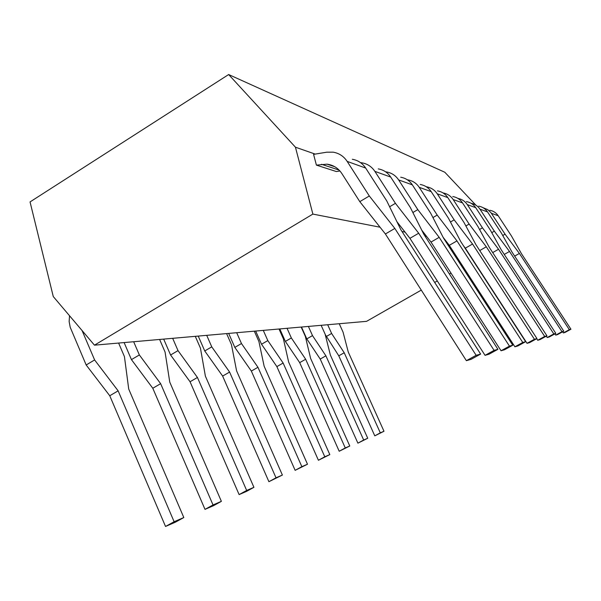 <?xml version="1.0" encoding="UTF-8"?>
<svg xmlns="http://www.w3.org/2000/svg" width="601" height="601" viewBox="0 0 601 601"><rect width="100%" height="100%" fill="white"/><g stroke="black" fill="none" stroke-linecap="round" stroke-linejoin="round"><path stroke-width="0.9" d="M94.47 345.169L312.873 214.084L295.444 147.2L228.65 74.539L30.05 201.921L53.271 296.556L94.47 345.169L366.587 321.332L421.271 290.11M434.688 282.455L437.303 280.96M449.428 274.041L451.013 273.132M462.079 266.814L462.89 266.356M475.812 205.084L444.815 172.247L228.65 74.539M315.194 154.096L295.444 147.2M445.138 239.934L444.635 239.829M426.515 236.291L424.907 235.975M405.044 232.099L401.994 231.498M380.042 227.208L312.873 214.084M339.918 170.969L336.342 171.54L316.396 165.117L313.579 154.359L326.756 152.196L333.164 152.166C339.092 153.202 343.757 156.283 347.168 161.399L365.663 168.055C362.411 163.194 357.963 160.264 352.321 159.273M489.777 210.267C493.346 210.913 496.148 212.739 498.199 215.744L511.459 235.968L521.57 253.877L570.95 329.213L569.327 329.664L519.384 253.434L505.058 234.172L490.964 212.686L487.794 209.651L483.076 207.713M325.209 334.494L338.784 355.822L374.784 435.853L383.986 431.255L348.272 352.058L343.073 332.188L339.249 323.721M383.986 431.255L380.298 432.84L344.215 352.742L331.617 333.472L327.688 324.735M562.641 331.812L563.37 332.916L565.06 332.428L570.95 329.213M502.744 235.494L505.058 234.172M326.155 336.598L331.617 333.472M338.784 355.822L344.215 352.742M514.659 256.116L519.384 253.434M563.37 332.916L569.327 329.664M374.784 435.853L380.298 432.84M478.697 206.158C482.43 206.834 485.375 208.75 487.516 211.898L501.429 233.15L511.924 251.939L563.783 331.189L561.98 331.684L509.505 251.458L494.345 231.16L479.981 209.186C477.833 206.015 474.88 204.055 471.139 203.303M301.484 327.034L306.795 338.889L320.22 359.06L357.895 443.162L367.737 438.257L330.377 355.078L325.133 334.194L321.144 325.314M491.768 232.64L494.345 231.16M306.795 338.889L312.505 335.606L308.396 326.426M320.22 359.06L325.9 355.83L312.505 335.606M504.269 254.433L509.505 251.458M367.737 438.257L363.673 440.007L325.9 355.83M554.918 333.878L555.722 335.103L557.593 334.569L563.783 331.189M555.722 335.103L561.98 331.684M357.895 443.162L363.673 440.007M466.429 201.605C470.35 202.312 473.445 204.325 475.699 207.645L490.318 230.025L501.234 249.791L555.827 333.382L553.822 333.931L498.545 249.257L482.445 227.809L467.323 204.633C465.016 201.237 461.868 199.164 457.872 198.398M279.803 328.935L285.362 341.421L299.696 362.636L339.204 451.253L349.774 446.002L310.612 358.406L305.346 336.402L301.161 327.064M479.553 229.477L482.445 227.809M285.362 341.421L291.357 337.965L287.045 328.296M299.696 362.636L305.654 359.24L291.357 337.965M492.692 252.593L498.545 249.257M349.774 446.002L345.267 447.94L305.654 359.24M546.324 336.162L547.218 337.537L549.306 336.943L555.827 333.382M547.218 337.537L553.822 333.931M339.204 451.253L345.267 447.94M452.771 196.535C456.91 197.286 460.163 199.412 462.545 202.913L477.953 226.547L489.312 247.402L546.94 335.824L544.694 336.44L486.299 246.793L469.141 224.068L453.169 199.54C450.705 195.903 447.332 193.702 443.05 192.929L443.02 192.929M255.673 331.046L261.525 344.238L276.873 366.618L318.41 460.261L329.814 454.604L288.66 362.102L283.402 338.859L279.014 329.002M465.873 225.953L469.141 224.068M261.525 344.238L267.821 340.594L263.283 330.377M276.873 366.618L283.131 363.034L267.821 340.594M479.733 250.557L486.299 246.793M329.814 454.604L324.78 456.775L283.131 363.034M536.708 338.709L537.715 340.264L540.051 339.588L546.94 335.824M537.715 340.264L544.694 336.44M318.41 460.261L324.78 456.775M437.49 190.87C441.855 191.651 445.296 193.898 447.813 197.609L464.1 222.648L475.932 244.712L536.956 338.573L534.424 339.264L472.544 244.036L454.168 219.853L437.258 193.815C434.651 189.954 431.075 187.617 426.537 186.806L426.304 186.768M228.673 333.412L234.833 347.401L251.353 371.065L295.136 470.335L307.494 464.227L264.139 366.234L258.933 341.586L254.313 331.166M450.457 222.017L454.168 219.853M234.833 347.401L241.467 343.539L236.689 332.714M251.353 371.065L257.949 367.279L241.467 343.539M536.956 338.573L529.661 342.57L527.024 343.321L465.324 248.175L472.544 244.036M465.324 248.175L463.363 245.606M307.494 464.227L301.852 466.661L257.949 367.279M527.024 343.321L534.424 339.264M295.136 470.335L301.852 466.661M420.257 184.477C424.892 185.303 428.536 187.692 431.202 191.636L448.474 218.253L460.809 241.677L525.657 341.684L522.78 342.472L456.963 240.903L437.205 215.075L419.228 187.324C416.455 183.215 412.662 180.728 407.839 179.872L407.335 179.797M198.24 336.079L204.746 350.954L222.633 376.076L268.902 481.694L282.387 475.053L236.591 370.877L231.468 344.658L226.6 333.593M432.938 217.57L437.205 215.075M204.746 350.954L211.762 346.86L206.714 335.335M222.633 376.076L229.597 372.057L211.762 346.86M525.657 341.684L517.897 345.936L514.899 346.792L449.293 245.328L456.963 240.903M449.293 245.328L443.117 237.297M282.387 475.053L276.009 477.803L229.597 372.057M514.899 346.792L522.78 342.472M268.902 481.694L276.009 477.803M400.687 177.212C405.615 178.091 409.499 180.638 412.331 184.845L430.707 213.25L443.591 238.221L512.766 345.229L509.46 346.138L439.181 237.335L417.808 209.621L398.628 179.917C395.676 175.515 391.627 172.855 386.488 171.946L385.632 171.833M163.682 339.107L170.586 354.996L190.051 381.755L239.115 494.593L246.485 491.408L253.922 487.321L205.384 376.136L200.434 348.122L195.287 336.335M412.864 212.529L417.808 209.621M170.586 354.996L178.016 350.623L172.667 338.318M190.051 381.755L197.436 377.473L178.016 350.623M512.766 345.229L504.487 349.774L501.046 350.759L431 242.083L439.181 237.335M431 242.083L421.699 230.093M253.922 487.321L246.658 490.454L197.436 377.473M501.046 350.759L509.46 346.138M239.115 494.593L246.658 490.454M378.269 168.896C383.528 169.828 387.675 172.547 390.703 177.062L410.34 207.518L423.795 234.247L497.921 349.316L494.09 350.368L418.694 233.226L395.428 203.326L374.874 171.368C371.703 166.635 367.369 163.78 361.862 162.811L360.547 162.653M124.114 342.57L131.446 359.623L152.789 388.254L205.001 509.37L213.468 505.704L221.378 501.354L169.767 382.138L165.08 352.073L159.618 339.46M389.621 206.767L395.428 203.326M131.446 359.623L139.357 354.943L133.662 341.736M152.789 388.254L160.64 383.671L139.357 354.943M497.921 349.316L489.034 354.199L485.052 355.341L409.935 238.334L418.694 233.226M409.935 238.334L396.953 221.769M221.378 501.354L213.024 504.953L160.64 383.671M485.052 355.341L494.09 350.368M205.001 509.37L213.024 504.953M480.627 354.072L476.142 355.311L394.834 228.433L385.399 233.977L466.384 360.683L471.049 359.345L480.627 354.072L400.799 229.635L386.743 200.884L365.663 168.055M69.543 315.758L69.138 321.573L70.212 327.29L86.168 364.98L109.758 395.751L165.53 526.461L175.372 522.201L183.816 517.544L128.719 389.05L124.437 356.611L118.615 343.051M394.834 228.433L369.315 195.979L347.168 161.399M316.396 165.117L327.057 164.163C333.322 165.027 338.25 168.152 341.849 173.539L359.804 201.651L369.315 195.979M86.168 364.98L94.612 359.939L82.067 330.535M109.758 395.751L118.134 390.838L94.612 359.939M385.399 233.977L359.804 201.651M183.816 517.544L174.117 521.728L118.134 390.838M466.384 360.683L476.142 355.311M165.53 526.461L174.117 521.728M491.385 213.287L498.199 215.744M479.981 209.186L487.516 211.898M467.323 204.633L475.699 207.645M453.169 199.54L462.545 202.913M437.258 193.815L447.813 197.609M419.228 187.324L431.202 191.636M398.628 179.917L412.331 184.845M374.874 171.368L390.703 177.062M339.092 170.075L321.475 164.291M334.81 166.747L327.057 164.163"/></g></svg>
